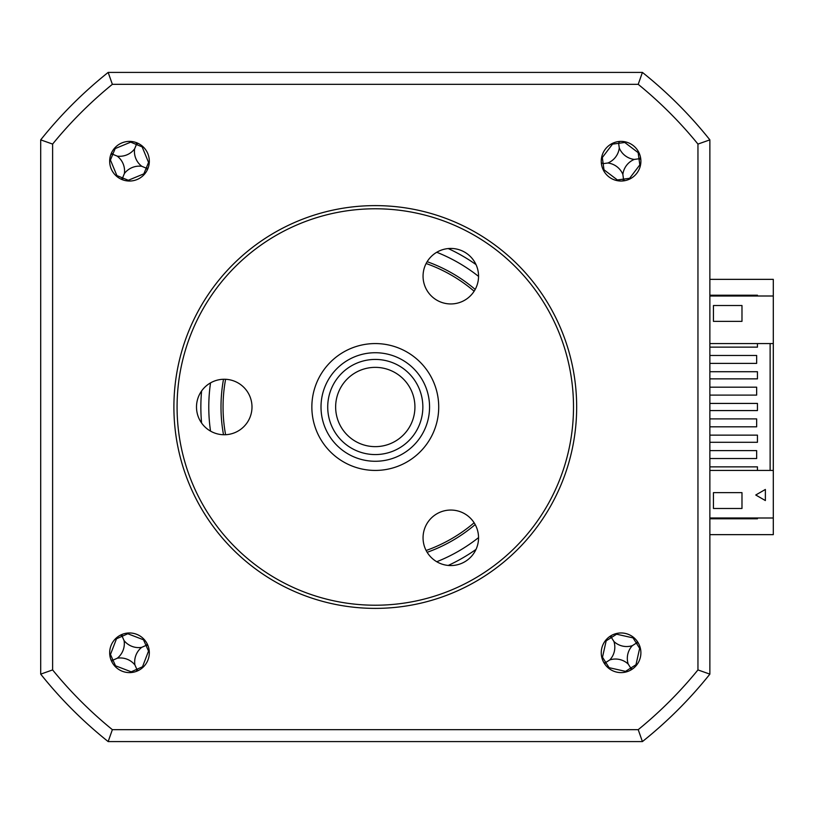 <?xml version="1.0" encoding="UTF-8"?>
<svg xmlns="http://www.w3.org/2000/svg" width="814" height="814" viewBox="0 0 814 814"><rect width="100%" height="100%" fill="white"/><g stroke="black" fill="none" stroke-linecap="round" stroke-linejoin="round"><path stroke-width="1.22" d="M40.7 191.432L40.7 622.568L40.7 191.432M638.207 84.33L642.419 72.415L108.16 72.415L642.419 72.415A428.144 428.144 0 0 1 709.869 139.866L709.869 674.134L697.954 669.922A416.219 416.219 0 0 1 638.207 729.67L112.363 729.67A416.219 416.219 0 0 1 52.615 669.922L52.615 144.078A416.219 416.219 0 0 1 112.363 84.33L638.207 84.33A416.219 416.219 0 0 1 697.954 144.078L697.954 669.922M773.3 296.001L709.869 296.001L709.869 343.569L773.3 343.569L773.3 279.355L709.869 279.355M757.447 517.999L757.447 518.793L709.869 518.793M709.869 295.207L757.447 295.207L757.447 296.001M709.869 534.645L773.3 534.645L773.3 470.431L709.869 470.431L709.869 622.568L709.869 534.645M225.6 379.283A152.228 152.228 0 0 0 225.6 434.717M426.129 550.488A152.228 152.228 0 0 0 474.135 522.771M474.135 291.229A152.228 152.228 0 0 0 426.129 263.512M129.497 672.608A19.821 19.821 0 0 0 149.318 652.787A19.821 19.821 0 0 0 129.497 632.966A19.821 19.821 0 0 0 109.676 652.787A19.821 19.821 0 0 0 129.497 672.608M129.497 181.034A19.821 19.821 0 0 0 149.318 161.213A19.821 19.821 0 0 0 129.497 141.392A19.821 19.821 0 0 0 109.676 161.213A19.821 19.821 0 0 0 129.497 181.034M621.072 181.034A19.821 19.821 0 0 0 640.893 161.213A19.821 19.821 0 0 0 621.072 141.392A19.821 19.821 0 0 0 601.251 161.213A19.821 19.821 0 0 0 621.072 181.034M621.072 672.608A19.821 19.821 0 0 0 640.893 652.787A19.821 19.821 0 0 0 621.072 632.966A19.821 19.821 0 0 0 601.251 652.787A19.821 19.821 0 0 0 621.072 672.608M201.597 390.964A174.43 174.43 0 0 0 201.597 423.036M427.147 552.309A154.294 154.294 0 0 0 475.193 524.572M475.193 289.428A154.294 154.294 0 0 0 427.147 261.691M757.447 343.569L757.447 347.14L709.869 347.14M709.869 371.713L757.447 371.713L757.447 378.856L709.869 378.856M709.869 403.429L757.447 403.429L757.447 410.571L709.869 410.571M709.869 435.144L757.447 435.144L757.447 442.287L709.869 442.287M709.869 466.86L757.447 466.86L757.447 470.431M709.869 343.569L709.869 355.464L756.654 355.464L756.654 363.39L709.869 363.39L709.869 387.179L756.654 387.179L756.654 395.105L709.869 395.105L709.869 470.431M770.125 343.569L770.125 470.431M773.3 517.999L709.869 517.999M709.869 458.536L756.654 458.536L756.654 450.61L709.869 450.61M709.869 426.821L756.654 426.821L756.654 418.895L709.869 418.895M713.44 305.515L741.981 305.515L741.981 321.367L713.44 321.367L713.44 305.515L741.981 305.515L741.981 321.367L713.44 321.367M112.363 729.67L108.16 741.585A428.144 428.144 0 0 1 40.7 674.134L43.875 678.052A428.144 428.144 0 0 0 104.233 738.41L108.16 741.585L642.419 741.585L646.336 738.41A428.144 428.144 0 0 0 706.705 678.052L709.869 674.134A428.144 428.144 0 0 1 642.419 741.585L638.207 729.67M223.514 379.263A154.294 154.294 0 0 0 223.514 434.737M448.249 565.435A174.43 174.43 0 0 0 476.017 549.409M476.017 264.591A174.43 174.43 0 0 0 448.249 248.565M108.16 741.585A428.144 428.144 0 0 1 40.7 674.134L52.615 669.922M52.615 144.078L40.7 139.866A428.144 428.144 0 0 1 108.16 72.415L112.363 84.33M40.7 674.134L40.7 139.866A428.144 428.144 0 0 1 108.16 72.415M697.954 144.078L709.869 139.866A428.144 428.144 0 0 0 642.419 72.415M709.869 191.432L709.869 296.001M713.44 492.633L741.981 492.633L741.981 508.485L713.44 508.485L713.44 492.633L741.981 492.633L741.981 508.485L713.44 508.485M765.374 489.458L765.374 500.559L755.758 495.004L765.374 489.458M773.3 343.569L773.3 470.431M144.21 639.509A108.333 29.864 -24 0 0 143.498 639.784L127.798 633.76A108.333 29.864 66 0 0 127.452 633.068M116.219 638.074A108.333 29.864 -114 0 0 116.494 638.787L110.47 654.487A108.333 29.864 -24 0 0 109.788 654.832M122.395 634.279L121.886 635.693L120.503 635.124M147.161 643.782L146.591 645.176L148.006 645.685M146.591 645.176L146.011 645.431L143.498 639.784M142.786 667.5A108.333 29.864 66 0 0 142.501 666.788L148.535 651.078A108.333 29.864 156 0 0 149.216 650.742M111.844 661.792L112.403 660.398L110.999 659.889M112.403 660.398L112.983 660.144L115.507 665.791L131.207 671.815A108.333 29.864 -114 0 0 131.553 672.496M114.784 666.066A108.333 29.864 156 0 0 115.507 665.791M117.328 658.2A18.691 18.691 0 0 0 124.084 640.618A18.691 18.691 0 0 0 141.667 647.364A18.691 18.691 0 0 0 134.921 664.957A18.691 18.691 0 0 0 117.328 658.2L112.983 660.144L110.47 654.487M134.921 664.957L136.854 669.301L131.207 671.815M136.599 671.296L136.854 669.301L142.501 666.788M137.108 669.881L138.502 670.441M141.667 647.364L146.011 645.431L148.535 651.078M124.084 640.618L122.151 636.273L127.798 633.76M122.151 636.273L116.494 638.787M131.034 141.453A108.333 29.864 -67.5 0 0 130.708 142.145L115.171 148.586A108.333 29.864 22.5 0 0 114.448 148.321M109.737 159.686A108.333 29.864 -157.5 0 0 110.429 160.012L116.87 175.549A108.333 29.864 -67.5 0 0 116.606 176.272M111.61 152.676L112.21 154.05L110.816 154.599M112.21 154.05L112.8 154.294L110.429 160.012M147.385 169.75L146.205 168.132L143.834 173.85A108.333 29.864 -157.5 0 0 144.556 174.104M146.785 168.376L148.189 167.826M149.257 162.749A108.333 29.864 22.5 0 0 148.565 162.424L142.135 146.876A108.333 29.864 112.5 0 0 142.389 146.154M141.809 166.31A18.691 18.691 0 0 0 124.4 173.524A18.691 18.691 0 0 0 117.196 156.115A18.691 18.691 0 0 0 134.595 148.911A18.691 18.691 0 0 0 141.809 166.31L146.205 168.132L148.565 162.424M134.595 148.911L136.416 144.516L142.135 146.876M138.034 143.325L136.416 144.516L130.708 142.145M136.66 143.925L136.111 142.531M117.196 156.115L112.8 154.294L115.171 148.586M124.4 173.524L122.578 177.92L116.87 175.549M127.971 180.973A108.333 29.864 112.5 0 0 128.297 180.281L143.834 173.85M128.297 180.281L122.578 177.92L122.883 179.904M122.334 178.5L120.96 179.1M633.709 637.515A108.333 29.864 -32.3 0 0 633.038 637.891L616.625 634.208A108.333 29.864 57.7 0 0 616.188 633.577M605.799 640.15A108.333 29.864 -122.3 0 0 606.176 640.822L602.492 657.224A108.333 29.864 -32.3 0 0 601.861 657.671M611.365 635.5L611.06 636.975L609.605 636.619M632.539 668.955L631.084 668.599L630.779 670.064M631.084 668.599L630.738 668.06L635.968 664.753L639.651 648.341A108.333 29.864 147.7 0 0 640.282 647.903M609.818 659.91A18.691 18.691 0 0 0 613.949 641.534A18.691 18.691 0 0 0 632.325 645.665A18.691 18.691 0 0 0 628.194 664.041A18.691 18.691 0 0 0 609.818 659.91L605.799 662.454L609.106 667.684L625.518 671.367A108.333 29.864 -122.3 0 0 625.956 671.998M637.24 641.32L636.884 642.775L638.349 643.08M636.884 642.775L636.345 643.121L633.038 637.891M628.194 664.041L630.738 668.06L625.518 671.367M632.325 645.665L636.345 643.121L639.651 648.341M613.949 641.534L611.406 637.515L616.625 634.208M611.406 637.515L606.176 640.822M605.799 662.454L602.492 657.224M604.904 664.255L605.26 662.789L603.795 662.494M608.434 668.06A108.333 29.864 147.7 0 0 609.106 667.684M636.345 665.414A108.333 29.864 57.7 0 0 635.968 664.753M638.919 152.584A108.333 29.864 -7.7 0 0 638.156 152.656L624.765 142.47A108.333 29.864 82.3 0 0 624.633 141.717M612.443 143.366A108.333 29.864 -97.7 0 0 612.515 144.129L602.329 157.519A108.333 29.864 -7.7 0 0 601.577 157.662M624.765 180.688L623.585 179.752L622.7 180.973M619.434 141.463L618.64 143.305L612.515 144.129M640.547 157.519L639.611 158.699L640.822 159.585M639.611 158.699L638.98 158.781L638.156 152.656M622.863 174.41A18.691 18.691 0 0 0 607.875 163.004A18.691 18.691 0 0 0 619.281 148.016A18.691 18.691 0 0 0 634.269 159.422A18.691 18.691 0 0 0 622.863 174.41L623.504 179.131L629.629 178.297L639.814 164.906A108.333 29.864 172.3 0 0 640.567 164.774M607.875 163.004L603.154 163.645L603.988 169.78L617.378 179.955A108.333 29.864 -97.7 0 0 617.511 180.718M623.504 179.131L617.378 179.955M634.269 159.422L638.98 158.781L639.814 164.906M619.281 148.016L618.64 143.305L624.765 142.47M601.322 162.851L603.154 163.645L602.329 157.519M603.225 169.841A108.333 29.864 172.3 0 0 603.988 169.78M629.7 179.06A108.333 29.864 82.3 0 0 629.629 178.297M414.926 407A39.642 39.642 0 0 0 375.285 367.358A39.642 39.642 0 0 0 335.643 407A39.642 39.642 0 0 0 375.285 446.642A39.642 39.642 0 0 0 414.926 407M327.716 407A47.568 47.568 0 0 1 375.285 359.432A47.568 47.568 0 0 1 422.853 407A47.568 47.568 0 0 1 375.285 454.568A47.568 47.568 0 0 1 327.716 407M429.558 407A54.273 54.273 0 0 0 375.285 352.727A54.273 54.273 0 0 0 321.011 407A54.273 54.273 0 0 0 375.285 461.273A54.273 54.273 0 0 0 429.558 407M311.854 407A63.431 63.431 0 0 1 375.285 343.569A63.431 63.431 0 0 1 438.715 407A63.431 63.431 0 0 1 375.285 470.431A63.431 63.431 0 0 1 311.854 407M450.803 248.443A27.747 27.747 0 0 1 478.551 276.2A27.747 27.747 0 0 1 450.803 303.948A27.747 27.747 0 0 1 423.056 276.2A27.747 27.747 0 0 1 450.803 248.443M375.285 208.781A198.219 198.219 0 0 0 177.076 407A198.219 198.219 0 0 0 375.285 605.219A198.219 198.219 0 0 0 573.504 407A198.219 198.219 0 0 0 375.285 208.781M375.285 608.384A201.384 201.384 0 0 1 173.901 407A201.384 201.384 0 0 1 375.285 205.616A201.384 201.384 0 0 1 576.668 407A201.384 201.384 0 0 1 375.285 608.384M450.803 510.052A27.747 27.747 0 0 1 478.551 537.8A27.747 27.747 0 0 1 450.803 565.557A27.747 27.747 0 0 1 423.056 537.8A27.747 27.747 0 0 1 450.803 510.052M224.247 379.253A27.747 27.747 0 0 1 251.994 407A27.747 27.747 0 0 1 224.247 434.747A27.747 27.747 0 0 1 196.5 407A27.747 27.747 0 0 1 224.247 379.253M210.541 382.865A166.504 166.504 0 0 0 210.541 431.135M436.762 561.731A166.504 166.504 0 0 0 478.551 537.606M478.551 276.394A166.504 166.504 0 0 0 436.762 252.269"/></g></svg>
